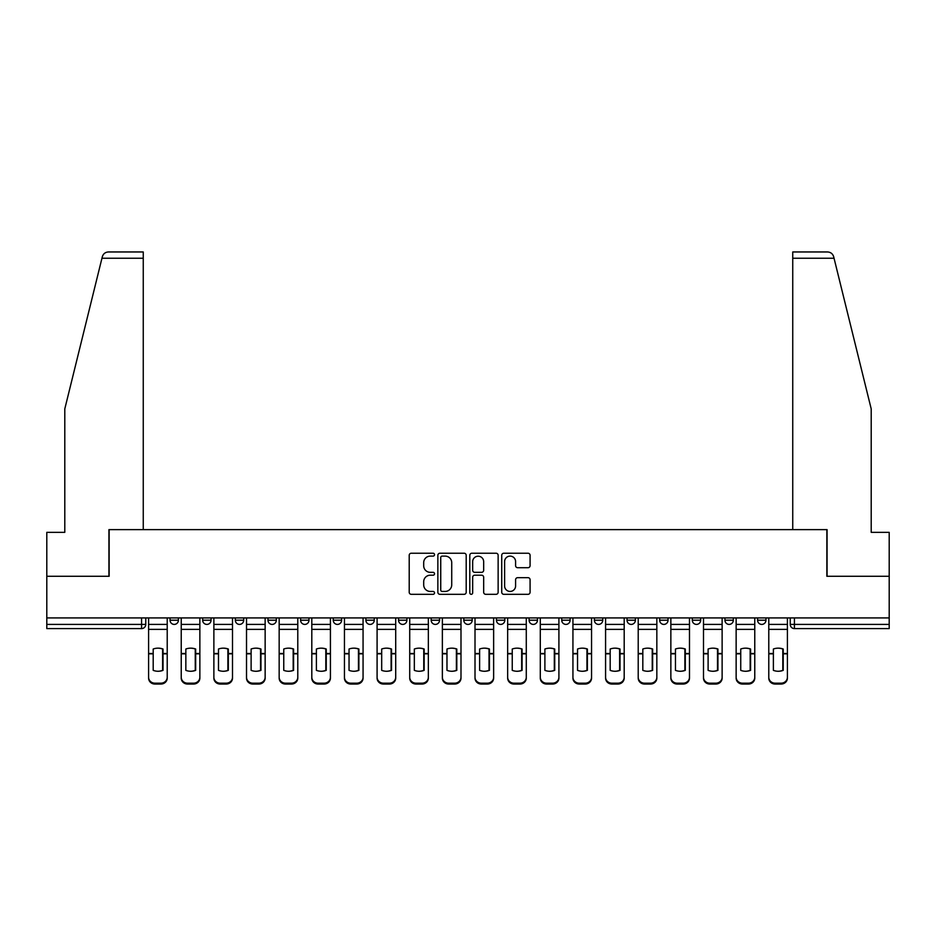 <?xml version="1.0" encoding="UTF-8"?>
<svg xmlns="http://www.w3.org/2000/svg" width="936" height="936" viewBox="0 0 936 936"><rect width="100%" height="100%" fill="white"/><g stroke="black" fill="none" stroke-linecap="round" stroke-linejoin="round"><path stroke-width="1.4" d="M434.526 554.674A1.439 1.439 0 0 0 433.087 553.235L411.267 553.235A2.059 2.059 0 0 0 409.207 555.282L409.207 592.254A2.059 2.059 0 0 0 411.267 594.313L433.087 594.313A1.439 1.439 0 0 0 434.526 592.874A1.439 1.439 0 0 0 433.087 591.435L430.256 591.435A6.575 6.575 0 0 1 423.692 584.86L423.692 581.782A6.575 6.575 0 0 1 430.256 575.207L433.087 575.207A1.439 1.439 0 0 0 434.526 573.768A1.439 1.439 0 0 0 433.087 572.329L430.256 572.329A6.575 6.575 0 0 1 423.692 565.765L423.692 562.676A6.575 6.575 0 0 1 430.256 556.113L433.087 556.113A1.439 1.439 0 0 0 434.526 554.674M529.097 617.924L529.097 620.217L537.463 620.217A4.189 4.189 0 0 1 533.286 624.406A4.189 4.189 0 0 1 529.097 620.217L529.097 617.924M431.168 617.924L431.168 620.217L439.546 620.217A4.189 4.189 0 0 1 435.357 624.406A4.189 4.189 0 0 1 431.168 620.217L431.168 617.924M365.894 617.924L365.894 620.217L374.26 620.217A4.189 4.189 0 0 1 370.071 624.406A4.189 4.189 0 0 1 365.894 620.217L365.894 617.924M333.251 617.924L333.251 620.217L341.617 620.217A4.189 4.189 0 0 1 337.44 624.406A4.189 4.189 0 0 1 333.251 620.217L333.251 617.924M267.965 617.924L267.965 620.217L276.331 620.217A4.189 4.189 0 0 1 272.154 624.406A4.189 4.189 0 0 1 267.965 620.217L267.965 617.924M528.021 567.707A2.059 2.059 0 0 0 530.08 565.66L530.08 555.282A2.059 2.059 0 0 0 528.021 553.235L503.79 553.235A2.059 2.059 0 0 0 501.731 555.282L501.731 592.254A2.059 2.059 0 0 0 503.79 594.313L528.021 594.313A2.059 2.059 0 0 0 530.08 592.254L530.08 579.723A2.059 2.059 0 0 0 528.021 577.676L517.655 577.676A2.059 2.059 0 0 0 515.596 579.723L515.596 585.936A5.499 5.499 0 0 1 510.108 591.435A5.499 5.499 0 0 1 504.609 585.936L504.609 561.6A5.499 5.499 0 0 1 510.108 556.113A5.499 5.499 0 0 1 515.596 561.6L515.596 565.66A2.059 2.059 0 0 0 517.655 567.707L528.021 567.707M101.954 258.242L102.328 256.733C103.276 253.761 105.312 252.17 108.424 251.959L143.255 251.959L143.255 258.242L101.954 258.242L64.795 408.892L64.795 532.338L46.8 532.338L46.8 576.284L109.149 576.284L109.149 529.624L826.851 529.624L826.851 576.284L889.2 576.284L889.2 617.924L46.8 617.924L46.8 624.406L145.77 624.406L145.77 617.924L145.77 624.406A4.189 4.189 0 0 1 141.582 628.594L46.8 628.594L46.8 624.406M143.255 258.242L143.255 529.624L108.939 529.624L108.939 576.284L46.8 576.284L46.8 617.924M466.198 555.282A2.059 2.059 0 0 0 464.151 553.235L439.908 553.235A2.059 2.059 0 0 0 437.861 555.282L437.861 592.254A2.059 2.059 0 0 0 439.908 594.313L464.151 594.313A2.059 2.059 0 0 0 466.198 592.254L466.198 555.282M471.849 553.235L496.092 553.235A2.059 2.059 0 0 1 498.139 555.282L498.139 592.254A2.059 2.059 0 0 1 496.092 594.313L485.714 594.313A2.059 2.059 0 0 1 483.666 592.254L483.666 577.266A2.059 2.059 0 0 0 481.607 575.207L474.727 575.207A2.059 2.059 0 0 0 472.668 577.266L472.668 592.874A1.439 1.439 0 0 1 471.229 594.313A1.439 1.439 0 0 1 469.802 592.874L469.802 555.282A2.059 2.059 0 0 1 471.849 553.235M790.23 617.924L790.23 624.406L889.2 624.406L889.2 628.594L794.418 628.594A4.189 4.189 0 0 1 790.23 624.406M889.2 617.924L889.2 624.406M765.952 620.217L765.952 617.924L765.952 620.217A4.189 4.189 0 0 1 761.775 624.406A4.189 4.189 0 0 1 757.587 620.217L765.952 620.217A4.189 4.189 0 0 1 761.775 624.406M757.587 617.924L757.587 620.217M733.321 617.924L733.321 620.217A4.189 4.189 0 0 1 729.132 624.406A4.189 4.189 0 0 1 724.944 620.217L733.321 620.217A4.189 4.189 0 0 1 729.132 624.406M724.944 617.924L724.944 620.217M700.678 617.924L700.678 620.217A4.189 4.189 0 0 1 696.489 624.406A4.189 4.189 0 0 1 692.301 620.217L700.678 620.217M692.301 617.924L692.301 620.217M668.035 617.924L668.035 620.217A4.189 4.189 0 0 1 663.846 624.406A4.189 4.189 0 0 1 659.669 620.217L668.035 620.217M659.669 617.924L659.669 620.217M635.392 617.924L635.392 620.217A4.189 4.189 0 0 1 631.203 624.406A4.189 4.189 0 0 1 627.026 620.217L635.392 620.217M627.026 617.924L627.026 620.217M602.749 617.924L602.749 620.217A4.189 4.189 0 0 1 598.56 624.406A4.189 4.189 0 0 1 594.383 620.217A4.189 4.189 0 0 0 598.56 624.406M594.383 617.924L594.383 620.217L602.749 620.217M570.106 617.924L570.106 620.217A4.189 4.189 0 0 1 565.929 624.406A4.189 4.189 0 0 1 561.74 620.217A4.189 4.189 0 0 0 565.929 624.406M561.74 617.924L561.74 620.217L570.106 620.217M537.463 617.924L537.463 620.217A4.189 4.189 0 0 1 533.286 624.406M504.832 617.924L504.832 620.217A4.189 4.189 0 0 1 500.643 624.406A4.189 4.189 0 0 1 496.454 620.217L504.832 620.217M496.454 617.924L496.454 620.217M472.189 617.924L472.189 620.217A4.189 4.189 0 0 1 468 624.406A4.189 4.189 0 0 1 463.811 620.217L472.189 620.217L472.189 617.924M463.811 617.924L463.811 620.217M439.546 617.924L439.546 620.217M406.903 617.924L406.903 620.217A4.189 4.189 0 0 1 402.714 624.406A4.189 4.189 0 0 1 398.537 620.217L406.903 620.217L406.903 617.924M398.537 617.924L398.537 620.217M374.26 617.924L374.26 620.217L374.26 617.924M341.617 620.217L341.617 617.924L341.617 620.217A4.189 4.189 0 0 1 337.44 624.406M308.974 617.924L308.974 620.217A4.189 4.189 0 0 1 304.797 624.406A4.189 4.189 0 0 1 300.608 620.217A4.189 4.189 0 0 0 304.797 624.406A4.189 4.189 0 0 0 308.974 620.217L308.974 617.924M300.608 617.924L300.608 620.217L308.974 620.217M276.331 617.924L276.331 620.217M243.699 617.924L243.699 620.217A4.189 4.189 0 0 1 239.511 624.406A4.189 4.189 0 0 1 235.322 620.217A4.189 4.189 0 0 0 239.511 624.406A4.189 4.189 0 0 0 243.699 620.217L235.322 620.217L235.322 617.924M202.679 617.924L202.679 620.217L211.056 620.217L211.056 617.924L211.056 620.217A4.189 4.189 0 0 1 206.868 624.406A4.189 4.189 0 0 1 202.679 620.217A4.189 4.189 0 0 0 206.868 624.406M170.048 617.924L170.048 620.217L178.413 620.217L178.413 617.924L178.413 620.217A4.189 4.189 0 0 1 174.225 624.406A4.189 4.189 0 0 1 170.048 620.217A4.189 4.189 0 0 0 174.225 624.406M141.582 617.924L141.582 628.594A4.189 4.189 0 0 0 145.77 624.406M442.178 556.113A1.439 1.439 0 0 0 440.739 557.54L440.739 589.996A1.439 1.439 0 0 0 442.178 591.435L445.15 591.435A6.575 6.575 0 0 0 451.725 584.86L451.725 562.676A6.575 6.575 0 0 0 445.15 556.113L442.178 556.113M483.666 561.705A5.499 5.499 0 0 0 478.167 556.206A5.499 5.499 0 0 0 472.668 561.705L472.668 570.281A2.059 2.059 0 0 0 474.727 572.329L481.607 572.329A2.059 2.059 0 0 0 483.666 570.281L483.666 561.705M162.618 670.504L162.618 648.87M157.903 648.168A12.975 11.419 180 0 1 162.618 649.011M148.59 654.697L148.59 677.219A6.283 5.955 0 0 0 154.873 683.175L160.945 683.175A6.283 5.955 0 0 0 167.216 677.219L167.216 678.085A6.283 5.955 180 0 1 160.945 684.04L160.945 683.175M157.903 671.264A12.975 12.308 180 0 0 162.618 670.351M163.028 653.831L163.028 649.011A12.975 11.419 180 0 0 158.114 648.157A12.975 11.419 180 0 0 153.2 649.011L153.2 670.351A12.975 12.308 180 0 0 163.028 670.351L163.028 653.831L167.216 653.831L167.216 677.219M167.216 617.924L167.216 653.831M148.59 617.924L148.59 677.219M154.873 683.175L154.873 684.04L160.945 684.04M154.873 684.04A6.283 5.955 180 0 1 148.59 678.085M195.261 670.504L195.261 648.87M190.546 648.168A12.975 11.419 180 0 1 195.261 649.011M181.233 654.697L181.233 677.219A6.283 5.955 0 0 0 187.516 683.175L193.576 683.175A6.283 5.955 0 0 0 199.859 677.219L199.859 678.085A6.283 5.955 180 0 1 193.576 684.04L193.576 683.175M190.546 671.264A12.975 12.308 180 0 0 195.261 670.351M227.893 670.504L227.893 648.87M223.189 648.168A12.975 11.419 180 0 1 227.893 649.011M213.876 654.697L213.876 677.219A6.283 5.955 0 0 0 220.159 683.175L226.219 683.175A6.283 5.955 0 0 0 232.502 677.219L232.502 678.085A6.283 5.955 180 0 1 226.219 684.04L226.219 683.175M223.189 671.264A12.975 12.308 180 0 0 227.893 670.351M102.328 256.733C102.913 255.048 102.913 255.048 102.328 256.733M834.046 258.242L833.672 256.733C833.087 255.048 833.087 255.048 833.672 256.733C833.087 255.048 833.087 255.048 833.672 256.733C832.724 253.761 830.688 252.17 827.576 251.959L792.745 251.959L792.745 529.624L827.061 529.624L827.061 576.284L889.2 576.284L889.2 532.338L871.205 532.338L871.205 408.892L834.046 258.242L792.745 258.242M195.671 653.831L195.671 649.011A12.975 11.419 180 0 0 190.757 648.157A12.975 11.419 180 0 0 185.843 649.011L185.843 670.351A12.975 12.308 180 0 0 195.671 670.351L195.671 653.831L199.859 653.831L199.859 677.219M199.859 617.924L199.859 653.831M181.233 617.924L181.233 677.219M187.516 683.175L187.516 684.04L193.576 684.04M187.516 684.04A6.283 5.955 180 0 1 181.233 678.085M228.314 653.831L228.314 649.011A12.975 11.419 180 0 0 223.4 648.157A12.975 11.419 180 0 0 218.486 649.011L218.486 670.351A12.975 12.308 180 0 0 228.314 670.351L228.314 653.831L232.502 653.831L232.502 677.219M232.502 617.924L232.502 653.831M213.876 617.924L213.876 677.219M220.159 683.175L220.159 684.04L226.219 684.04M220.159 684.04A6.283 5.955 180 0 1 213.876 678.085M260.536 670.504L260.536 648.87M255.832 648.168A12.975 11.419 180 0 1 260.536 649.011M246.519 654.697L246.519 677.219A6.283 5.955 0 0 0 252.802 683.175L258.863 683.175A6.283 5.955 0 0 0 265.145 677.219L265.145 678.085A6.283 5.955 180 0 1 258.863 684.04L258.863 683.175M255.832 671.264A12.975 12.308 180 0 0 260.536 670.351M293.179 670.504L293.179 648.87M288.475 648.168A12.975 11.419 180 0 1 293.179 649.011M279.162 654.697L279.162 677.219A6.283 5.955 0 0 0 285.433 683.175L291.505 683.175A6.283 5.955 0 0 0 297.788 677.219L297.788 678.085A6.283 5.955 180 0 1 291.505 684.04L291.505 683.175M288.475 671.264A12.975 12.308 180 0 0 293.179 670.351M325.822 670.504L325.822 648.87M321.118 648.168A12.975 11.419 180 0 1 325.822 649.011M311.805 654.697L311.805 677.219A6.283 5.955 0 0 0 318.076 683.175L324.149 683.175A6.283 5.955 0 0 0 330.42 677.219L330.42 678.085A6.283 5.955 180 0 1 324.149 684.04L324.149 683.175M321.118 671.264A12.975 12.308 180 0 0 325.822 670.351M260.957 653.831L260.957 649.011A12.975 11.419 180 0 0 256.043 648.157A12.975 11.419 180 0 0 251.117 649.011L251.117 670.351A12.975 12.308 180 0 0 260.957 670.351L260.957 653.831L265.145 653.831L265.145 677.219M265.145 617.924L265.145 653.831M246.519 617.924L246.519 677.219M252.802 683.175L252.802 684.04L258.863 684.04M252.802 684.04A6.283 5.955 180 0 1 246.519 678.085M293.6 653.831L293.6 649.011A12.975 11.419 180 0 0 288.686 648.157A12.975 11.419 180 0 0 283.76 649.011L283.76 670.351A12.975 12.308 180 0 0 293.6 670.351L293.6 653.831L297.788 653.831L297.788 677.219M297.788 617.924L297.788 653.831M279.162 617.924L279.162 677.219M285.433 683.175L285.433 684.04L291.505 684.04M285.433 684.04A6.283 5.955 180 0 1 279.162 678.085M326.243 653.831L326.243 649.011A12.975 11.419 180 0 0 321.317 648.157A12.975 11.419 180 0 0 316.403 649.011L316.403 670.351A12.975 12.308 180 0 0 326.243 670.351L326.243 653.831L330.42 653.831L330.42 677.219M330.42 617.924L330.42 653.831M311.805 617.924L311.805 677.219M318.076 683.175L318.076 684.04L324.149 684.04M318.076 684.04A6.283 5.955 180 0 1 311.805 678.085M358.465 670.504L358.465 648.87M353.75 648.168A12.975 11.419 180 0 1 358.465 649.011M344.448 654.697L344.448 677.219A6.283 5.955 0 0 0 350.719 683.175L356.791 683.175A6.283 5.955 0 0 0 363.063 677.219L363.063 678.085A6.283 5.955 180 0 1 356.791 684.04L356.791 683.175M353.75 671.264A12.975 12.308 180 0 0 358.465 670.351M358.886 653.831L358.886 649.011A12.975 11.419 180 0 0 353.96 648.157A12.975 11.419 180 0 0 349.046 649.011L349.046 670.351A12.975 12.308 180 0 0 358.886 670.351L358.886 653.831L363.063 653.831L363.063 677.219M363.063 617.924L363.063 653.831M344.448 617.924L344.448 677.219M350.719 683.175L350.719 684.04L356.791 684.04M350.719 684.04A6.283 5.955 180 0 1 344.448 678.085M391.108 670.504L391.108 648.87M386.392 648.168A12.975 11.419 180 0 1 391.108 649.011M377.091 654.697L377.091 677.219A6.283 5.955 0 0 0 383.362 683.175L389.435 683.175A6.283 5.955 0 0 0 395.706 677.219L395.706 678.085A6.283 5.955 180 0 1 389.435 684.04L389.435 683.175M386.392 671.264A12.975 12.308 180 0 0 391.108 670.351M391.517 653.831L391.517 649.011A12.975 11.419 180 0 0 386.603 648.157A12.975 11.419 180 0 0 381.689 649.011L381.689 670.351A12.975 12.308 180 0 0 391.517 670.351L391.517 653.831L395.706 653.831L395.706 677.219M395.706 617.924L395.706 653.831M377.091 617.924L377.091 677.219M383.362 683.175L383.362 684.04L389.435 684.04M383.362 684.04A6.283 5.955 180 0 1 377.091 678.085M423.751 670.504L423.751 648.87M419.035 648.168A12.975 11.419 180 0 1 423.751 649.011M409.722 654.697L409.722 677.219A6.283 5.955 0 0 0 416.005 683.175L422.077 683.175A6.283 5.955 0 0 0 428.349 677.219L428.349 678.085A6.283 5.955 180 0 1 422.077 684.04L422.077 683.175M419.035 671.264A12.975 12.308 180 0 0 423.751 670.351M424.16 653.831L424.16 649.011A12.975 11.419 180 0 0 419.246 648.157A12.975 11.419 180 0 0 414.332 649.011L414.332 670.351A12.975 12.308 180 0 0 424.16 670.351L424.16 653.831L428.349 653.831L428.349 677.219M428.349 617.924L428.349 653.831M409.722 617.924L409.722 677.219M416.005 683.175L416.005 684.04L422.077 684.04M416.005 684.04A6.283 5.955 180 0 1 409.722 678.085M456.382 670.504L456.382 648.87M451.678 648.168A12.975 11.419 180 0 1 456.382 649.011M442.365 654.697L442.365 677.219A6.283 5.955 0 0 0 448.648 683.175L454.709 683.175A6.283 5.955 0 0 0 460.992 677.219L460.992 678.085A6.283 5.955 180 0 1 454.709 684.04L454.709 683.175M451.678 671.264A12.975 12.308 180 0 0 456.382 670.351M456.803 653.831L456.803 649.011A12.975 11.419 180 0 0 451.889 648.157A12.975 11.419 180 0 0 446.975 649.011L446.975 670.351A12.975 12.308 180 0 0 456.803 670.351L456.803 653.831L460.992 653.831L460.992 677.219M460.992 617.924L460.992 653.831M442.365 617.924L442.365 677.219M448.648 683.175L448.648 684.04L454.709 684.04M448.648 684.04A6.283 5.955 180 0 1 442.365 678.085M489.025 670.504L489.025 648.87M484.321 648.168A12.975 11.419 180 0 1 489.025 649.011M475.008 654.697L475.008 677.219A6.283 5.955 0 0 0 481.291 683.175L487.352 683.175A6.283 5.955 0 0 0 493.635 677.219L493.635 678.085A6.283 5.955 180 0 1 487.352 684.04L487.352 683.175M484.321 671.264A12.975 12.308 180 0 0 489.025 670.351M521.668 670.504L521.668 648.87M516.965 648.168A12.975 11.419 180 0 1 521.668 649.011M507.651 654.697L507.651 677.219A6.283 5.955 0 0 0 513.923 683.175L519.995 683.175A6.283 5.955 0 0 0 526.278 677.219L526.278 678.085A6.283 5.955 180 0 1 519.995 684.04L519.995 683.175M516.965 671.264A12.975 12.308 180 0 0 521.668 670.351M554.311 670.504L554.311 648.87M549.607 648.168A12.975 11.419 180 0 1 554.311 649.011M540.294 654.697L540.294 677.219A6.283 5.955 0 0 0 546.565 683.175L552.638 683.175A6.283 5.955 0 0 0 558.909 677.219L558.909 678.085A6.283 5.955 180 0 1 552.638 684.04L552.638 683.175M549.607 671.264A12.975 12.308 180 0 0 554.311 670.351M586.954 670.504L586.954 648.87M582.25 648.168A12.975 11.419 180 0 1 586.954 649.011M572.937 654.697L572.937 677.219A6.283 5.955 0 0 0 579.208 683.175L585.281 683.175A6.283 5.955 0 0 0 591.552 677.219L591.552 678.085A6.283 5.955 180 0 1 585.281 684.04L585.281 683.175M582.25 671.264A12.975 12.308 180 0 0 586.954 670.351M619.597 670.504L619.597 648.87M614.882 648.168A12.975 11.419 180 0 1 619.597 649.011M605.58 654.697L605.58 677.219A6.283 5.955 0 0 0 611.851 683.175L617.924 683.175A6.283 5.955 0 0 0 624.195 677.219L624.195 678.085A6.283 5.955 180 0 1 617.924 684.04L617.924 683.175M614.882 671.264A12.975 12.308 180 0 0 619.597 670.351M652.24 670.504L652.24 648.87M647.525 648.168A12.975 11.419 180 0 1 652.24 649.011M638.212 654.697L638.212 677.219A6.283 5.955 0 0 0 644.495 683.175L650.567 683.175A6.283 5.955 0 0 0 656.838 677.219L656.838 678.085A6.283 5.955 180 0 1 650.567 684.04L650.567 683.175M647.525 671.264A12.975 12.308 180 0 0 652.24 670.351M489.446 653.831L489.446 649.011A12.975 11.419 180 0 0 484.532 648.157A12.975 11.419 180 0 0 479.618 649.011L479.618 670.351A12.975 12.308 180 0 0 489.446 670.351L489.446 653.831L493.635 653.831L493.635 677.219M493.635 617.924L493.635 653.831M475.008 617.924L475.008 677.219M481.291 683.175L481.291 684.04L487.352 684.04M481.291 684.04A6.283 5.955 180 0 1 475.008 678.085M522.089 653.831L522.089 649.011A12.975 11.419 180 0 0 517.175 648.157A12.975 11.419 180 0 0 512.249 649.011L512.249 670.351A12.975 12.308 180 0 0 522.089 670.351L522.089 653.831L526.278 653.831L526.278 677.219M526.278 617.924L526.278 653.831M507.651 617.924L507.651 677.219M513.923 683.175L513.923 684.04L519.995 684.04M513.923 684.04A6.283 5.955 180 0 1 507.651 678.085M554.732 653.831L554.732 649.011A12.975 11.419 180 0 0 549.818 648.157A12.975 11.419 180 0 0 544.892 649.011L544.892 670.351A12.975 12.308 180 0 0 554.732 670.351L554.732 653.831L558.909 653.831L558.909 677.219M558.909 617.924L558.909 653.831M540.294 617.924L540.294 677.219M546.565 683.175L546.565 684.04L552.638 684.04M546.565 684.04A6.283 5.955 180 0 1 540.294 678.085M587.375 653.831L587.375 649.011A12.975 11.419 180 0 0 582.449 648.157A12.975 11.419 180 0 0 577.535 649.011L577.535 670.351A12.975 12.308 180 0 0 587.375 670.351L587.375 653.831L591.552 653.831L591.552 677.219M591.552 617.924L591.552 653.831M572.937 617.924L572.937 677.219M579.208 683.175L579.208 684.04L585.281 684.04M579.208 684.04A6.283 5.955 180 0 1 572.937 678.085M620.018 653.831L620.018 649.011A12.975 11.419 180 0 0 615.092 648.157A12.975 11.419 180 0 0 610.178 649.011L610.178 670.351A12.975 12.308 180 0 0 620.018 670.351L620.018 653.831L624.195 653.831L624.195 677.219M624.195 617.924L624.195 653.831M605.58 617.924L605.58 677.219M611.851 683.175L611.851 684.04L617.924 684.04M611.851 684.04A6.283 5.955 180 0 1 605.58 678.085M652.649 653.831L652.649 649.011A12.975 11.419 180 0 0 647.735 648.157A12.975 11.419 180 0 0 642.821 649.011L642.821 670.351A12.975 12.308 180 0 0 652.649 670.351L652.649 653.831L656.838 653.831L656.838 677.219M656.838 617.924L656.838 653.831M638.212 617.924L638.212 677.219M644.495 683.175L644.495 684.04L650.567 684.04M644.495 684.04A6.283 5.955 180 0 1 638.212 678.085M684.883 670.504L684.883 648.87M680.168 648.168A12.975 11.419 180 0 1 684.883 649.011M670.855 654.697L670.855 677.219A6.283 5.955 0 0 0 677.137 683.175L683.198 683.175A6.283 5.955 0 0 0 689.481 677.219L689.481 678.085A6.283 5.955 180 0 1 683.198 684.04L683.198 683.175M680.168 671.264A12.975 12.308 180 0 0 684.883 670.351M685.292 653.831L685.292 649.011A12.975 11.419 180 0 0 680.378 648.157A12.975 11.419 180 0 0 675.464 649.011L675.464 670.351A12.975 12.308 180 0 0 685.292 670.351L685.292 653.831L689.481 653.831L689.481 677.219M689.481 617.924L689.481 653.831M670.855 617.924L670.855 677.219M677.137 683.175L677.137 684.04L683.198 684.04M677.137 684.04A6.283 5.955 180 0 1 670.855 678.085M717.514 670.504L717.514 648.87M712.811 648.168A12.975 11.419 180 0 1 717.514 649.011M703.498 654.697L703.498 677.219A6.283 5.955 0 0 0 709.78 683.175L715.841 683.175A6.283 5.955 0 0 0 722.124 677.219L722.124 678.085A6.283 5.955 180 0 1 715.841 684.04L715.841 683.175M712.811 671.264A12.975 12.308 180 0 0 717.514 670.351M717.935 653.831L717.935 649.011A12.975 11.419 180 0 0 713.021 648.157A12.975 11.419 180 0 0 708.107 649.011L708.107 670.351A12.975 12.308 180 0 0 717.935 670.351L717.935 653.831L722.124 653.831L722.124 677.219M722.124 617.924L722.124 653.831M703.498 617.924L703.498 677.219M709.78 683.175L709.78 684.04L715.841 684.04M709.78 684.04A6.283 5.955 180 0 1 703.498 678.085M750.157 670.504L750.157 648.87M745.454 648.168A12.975 11.419 180 0 1 750.157 649.011M736.141 654.697L736.141 677.219A6.283 5.955 0 0 0 742.423 683.175L748.484 683.175A6.283 5.955 0 0 0 754.767 677.219L754.767 678.085A6.283 5.955 180 0 1 748.484 684.04L748.484 683.175M745.454 671.264A12.975 12.308 180 0 0 750.157 670.351M750.578 653.831L750.578 649.011A12.975 11.419 180 0 0 745.664 648.157A12.975 11.419 180 0 0 740.739 649.011L740.739 670.351A12.975 12.308 180 0 0 750.578 670.351L750.578 653.831L754.767 653.831L754.767 677.219M754.767 617.924L754.767 653.831M736.141 617.924L736.141 677.219M742.423 683.175L742.423 684.04L748.484 684.04M742.423 684.04A6.283 5.955 180 0 1 736.141 678.085M782.8 670.504L782.8 648.87M778.097 648.168A12.975 11.419 180 0 1 782.8 649.011M768.784 654.697L768.784 677.219A6.283 5.955 0 0 0 775.055 683.175L781.127 683.175A6.283 5.955 0 0 0 787.41 677.219L787.41 678.085A6.283 5.955 180 0 1 781.127 684.04L781.127 683.175M778.097 671.264A12.975 12.308 180 0 0 782.8 670.351M783.221 653.831L783.221 649.011A12.975 11.419 180 0 0 778.307 648.157A12.975 11.419 180 0 0 773.382 649.011L773.382 670.351A12.975 12.308 180 0 0 783.221 670.351L783.221 653.831L787.41 653.831L787.41 677.219M787.41 617.924L787.41 653.831M768.784 617.924L768.784 677.219M775.055 683.175L775.055 684.04L781.127 684.04M775.055 684.04A6.283 5.955 180 0 1 768.784 678.085M794.418 617.924L794.418 628.594M163.028 653.503L167.216 653.503M148.59 653.503L153.2 653.503M148.59 629.378L167.216 629.378M148.59 653.831L153.2 653.831M148.59 624.406L167.216 624.406M195.671 653.503L199.859 653.503M181.233 653.503L185.843 653.503M181.233 629.378L199.859 629.378M181.233 653.831L185.843 653.831M181.233 624.406L199.859 624.406M228.314 653.503L232.502 653.503M213.876 653.503L218.486 653.503M213.876 629.378L232.502 629.378M213.876 653.831L218.486 653.831M213.876 624.406L232.502 624.406M260.957 653.503L265.145 653.503M246.519 653.503L251.117 653.503M246.519 629.378L265.145 629.378M246.519 653.831L251.117 653.831M246.519 624.406L265.145 624.406M293.6 653.503L297.788 653.503M279.162 653.503L283.76 653.503M279.162 629.378L297.788 629.378M279.162 653.831L283.76 653.831M279.162 624.406L297.788 624.406M326.243 653.503L330.42 653.503M311.805 653.503L316.403 653.503M311.805 629.378L330.42 629.378M311.805 653.831L316.403 653.831M311.805 624.406L330.42 624.406M358.886 653.503L363.063 653.503M344.448 653.503L349.046 653.503M344.448 629.378L363.063 629.378M344.448 653.831L349.046 653.831M344.448 624.406L363.063 624.406M391.517 653.503L395.706 653.503M377.091 653.503L381.689 653.503M377.091 629.378L395.706 629.378M377.091 653.831L381.689 653.831M377.091 624.406L395.706 624.406M424.16 653.503L428.349 653.503M409.722 653.503L414.332 653.503M409.722 629.378L428.349 629.378M409.722 653.831L414.332 653.831M409.722 624.406L428.349 624.406M456.803 653.503L460.992 653.503M442.365 653.503L446.975 653.503M442.365 629.378L460.992 629.378M442.365 653.831L446.975 653.831M442.365 624.406L460.992 624.406M489.446 653.503L493.635 653.503M475.008 653.503L479.618 653.503M475.008 629.378L493.635 629.378M475.008 653.831L479.618 653.831M475.008 624.406L493.635 624.406M522.089 653.503L526.278 653.503M507.651 653.503L512.249 653.503M507.651 629.378L526.278 629.378M507.651 653.831L512.249 653.831M507.651 624.406L526.278 624.406M554.732 653.503L558.909 653.503M540.294 653.503L544.892 653.503M540.294 629.378L558.909 629.378M540.294 653.831L544.892 653.831M540.294 624.406L558.909 624.406M587.375 653.503L591.552 653.503M572.937 653.503L577.535 653.503M572.937 629.378L591.552 629.378M572.937 653.831L577.535 653.831M572.937 624.406L591.552 624.406M620.018 653.503L624.195 653.503M605.58 653.503L610.178 653.503M605.58 629.378L624.195 629.378M605.58 653.831L610.178 653.831M605.58 624.406L624.195 624.406M652.649 653.503L656.838 653.503M638.212 653.503L642.821 653.503M638.212 629.378L656.838 629.378M638.212 653.831L642.821 653.831M638.212 624.406L656.838 624.406M685.292 653.503L689.481 653.503M670.855 653.503L675.464 653.503M670.855 629.378L689.481 629.378M670.855 653.831L675.464 653.831M670.855 624.406L689.481 624.406M717.935 653.503L722.124 653.503M703.498 653.503L708.107 653.503M703.498 629.378L722.124 629.378M703.498 653.831L708.107 653.831M703.498 624.406L722.124 624.406M750.578 653.503L754.767 653.503M736.141 653.503L740.739 653.503M736.141 629.378L754.767 629.378M736.141 653.831L740.739 653.831M736.141 624.406L754.767 624.406M783.221 653.503L787.41 653.503M768.784 653.503L773.382 653.503M768.784 629.378L787.41 629.378M768.784 653.831L773.382 653.831M768.784 624.406L787.41 624.406"/></g></svg>
